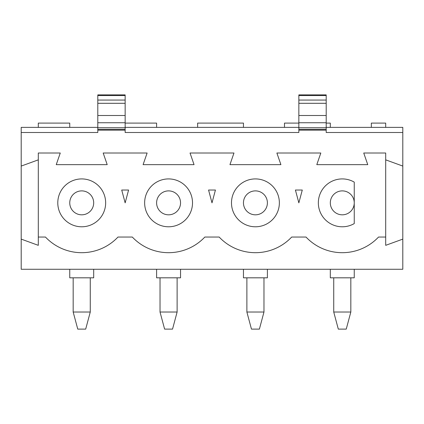 <?xml version="1.0" encoding="UTF-8"?>
<svg xmlns="http://www.w3.org/2000/svg" width="424" height="424" viewBox="0 0 424 424"><rect width="100%" height="100%" fill="white"/><g stroke="black" fill="none" stroke-linecap="round" stroke-linejoin="round"><path stroke-width="0.64" d="M385.702 127.37L385.702 123.098L371.344 123.098L371.344 127.37M350.828 312.016L333.73 312.016L338.31 329.114L346.244 329.114L350.828 312.016L350.828 277.821L333.73 277.821L333.73 312.016M402.8 239.115L385.702 245.337L385.702 153.016L363.734 153.016L367.751 164.644L316.802 164.644L320.82 153.016L276.883 153.016L280.9 164.644L229.951 164.644L233.969 153.016L190.032 153.016L194.049 164.644L143.1 164.644L147.117 153.016L103.18 153.016L107.198 164.644L56.249 164.644L60.266 153.016L38.298 153.016L38.298 245.337L21.2 239.115L21.2 269.272L402.8 269.272L402.8 127.37L326.204 127.37M354.247 202.852A11.967 11.967 0 0 0 342.279 190.885A11.967 11.967 0 0 0 330.312 202.852A11.967 11.967 0 0 0 342.279 214.82A11.967 11.967 0 0 0 354.247 202.852M38.298 237.048L45.463 237.048A49.836 49.836 0 0 0 117.978 237.048L132.32 237.048A49.836 49.836 0 0 0 204.829 237.048L219.171 237.048A49.836 49.836 0 0 0 291.68 237.048L306.022 237.048A49.836 49.836 0 0 0 378.537 237.048L385.702 237.048M354.247 223.581L354.247 182.124A23.935 23.935 0 0 0 318.344 202.852A23.935 23.935 0 0 0 354.247 223.581M385.702 159.853L402.8 166.076M354.247 269.272L354.247 277.821L350.828 277.821M263.972 312.016L246.879 312.016L251.459 329.114L259.393 329.114L263.972 312.016L263.972 277.821L267.396 277.821L267.396 269.272M263.972 277.821L246.879 277.821L246.879 312.016M295.417 190.032L298.851 202.852L302.286 190.032L295.417 190.032M97.796 127.37L21.2 127.37L21.2 166.076L38.298 159.853M298.851 127.37L125.149 127.37M330.312 127.37L330.312 123.098L326.204 123.098M284.488 127.37L284.488 123.098L298.851 123.098M333.73 277.821L330.312 277.821L330.312 269.272M267.396 202.852A11.967 11.967 0 0 0 255.428 190.885A11.967 11.967 0 0 0 243.456 202.852A11.967 11.967 0 0 0 255.428 214.82A11.967 11.967 0 0 0 267.396 202.852M231.488 202.852A23.935 23.935 0 0 0 255.428 226.787A23.935 23.935 0 0 0 279.363 202.852A23.935 23.935 0 0 0 255.428 178.917A23.935 23.935 0 0 0 231.488 202.852A23.935 23.935 0 0 0 255.428 226.787A23.935 23.935 0 0 0 279.363 202.852M177.121 277.821L160.028 277.821L160.028 312.016L164.607 329.114L172.542 329.114L177.121 312.016L177.121 277.821L180.544 277.821L180.544 269.272M208.566 190.032L212 202.852L215.434 190.032L208.566 190.032M246.879 277.821L243.456 277.821L243.456 269.272M243.456 127.37L243.456 123.098L197.637 123.098L197.637 127.37M168.572 190.885A11.967 11.967 0 0 0 156.604 202.852A11.967 11.967 0 0 0 168.572 214.82A11.967 11.967 0 0 0 180.544 202.852A11.967 11.967 0 0 0 168.572 190.885M160.028 277.821L156.604 277.821L156.604 269.272L156.604 277.821M160.028 312.016L177.121 312.016M192.512 202.852A23.935 23.935 0 0 0 168.572 178.917A23.935 23.935 0 0 0 144.637 202.852A23.935 23.935 0 0 0 168.572 226.787A23.935 23.935 0 0 0 192.512 202.852M128.583 190.032L121.715 190.032L125.149 202.852L128.583 190.032M105.656 202.852A23.935 23.935 0 0 0 81.721 178.917A23.935 23.935 0 0 0 57.786 202.852A23.935 23.935 0 0 0 81.721 226.787A23.935 23.935 0 0 0 105.656 202.852M156.604 127.37L156.604 123.098L125.149 123.098M87.704 132.5L97.796 132.5L97.796 127.73L125.149 127.73L125.149 94.886L97.796 94.886L97.796 100.064L125.149 100.064M21.2 239.115L21.2 166.076M69.753 127.37L69.753 123.098L38.298 123.098L38.298 127.37M90.27 277.821L73.172 277.821L73.172 312.016L77.756 329.114L85.69 329.114L90.27 312.016L90.27 277.821L93.688 277.821L93.688 269.272L93.688 277.821M73.172 312.016L90.27 312.016M73.172 277.821L69.753 277.821L69.753 269.272L69.753 277.821M69.753 202.852A11.967 11.967 0 0 0 81.721 214.82A11.967 11.967 0 0 0 93.688 202.852A11.967 11.967 0 0 0 81.721 190.885A11.967 11.967 0 0 0 69.753 202.852M298.851 95.548L298.851 94.886L326.204 94.886L326.204 95.548L298.851 95.548L298.851 100.064L326.204 100.064L326.204 95.548M125.149 127.73L125.149 132.5L298.851 132.5L298.851 127.73L326.204 127.73L326.204 100.064M326.204 122.748L298.851 122.748L298.851 127.73M298.851 122.748L298.851 115.498L326.204 115.498M298.851 100.064L298.851 115.498M402.8 132.5L326.204 132.5L326.204 127.73M125.149 122.748L97.796 122.748L97.796 127.73M97.796 122.748L97.796 100.064M97.796 132.5L21.2 132.5M326.204 130.163L298.851 130.163M298.851 103.302L326.204 103.302M125.149 130.163L97.796 130.163M125.149 95.548L97.796 95.548M97.796 103.302L125.149 103.302M97.796 115.498L125.149 115.498M326.204 129.341L298.851 129.341M125.149 129.341L97.796 129.341"/></g></svg>
